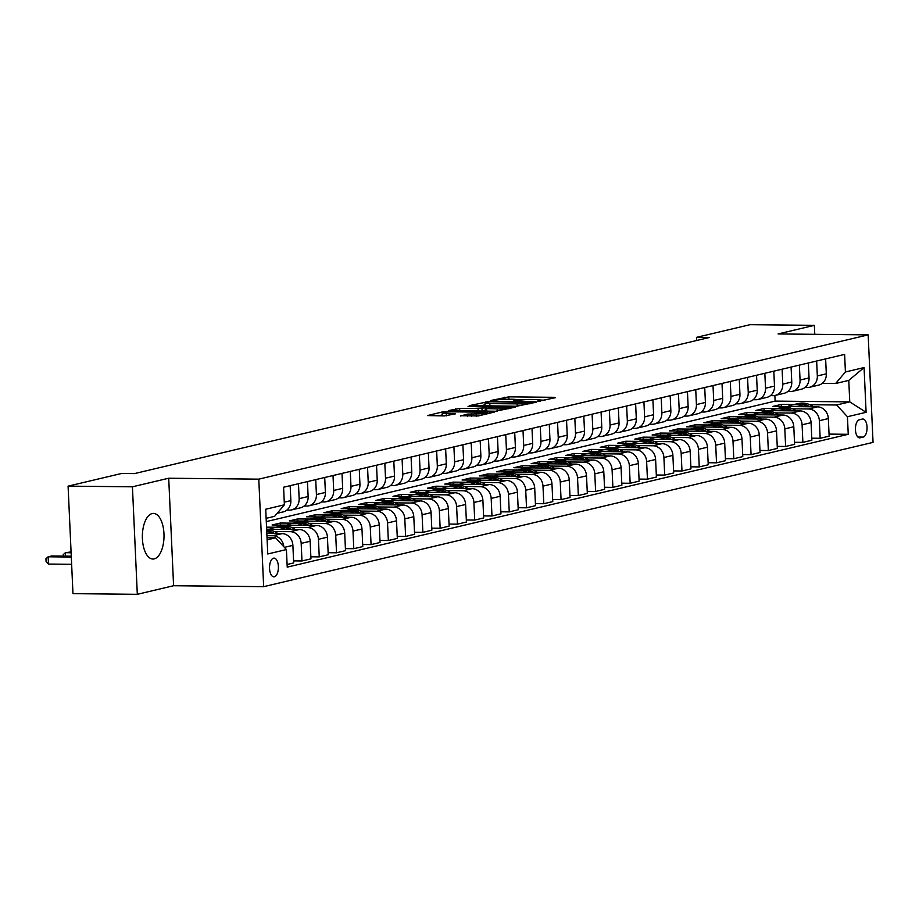 <?xml version="1.0" encoding="UTF-8"?>
<svg xmlns="http://www.w3.org/2000/svg" width="919" height="919" viewBox="0 0 919 919"><rect width="100%" height="100%" fill="white"/><g stroke="black" fill="none" stroke-linecap="round" stroke-linejoin="round"><path stroke-width="1.38" d="M538.304 401.293L555.432 397.674L554.26 397.318L508.793 396.847L490.493 400.558L495.904 400.156A9.19 0.942 -2.6 0 1 508.322 399.214L512.113 399.248A9.19 0.942 -2.6 0 1 516.949 399.857A9.19 0.942 -2.6 0 1 515.858 400.362L513.755 400.914L514.812 401.052L519.396 400.397A9.19 0.942 -2.6 0 1 531.814 399.455L535.605 399.489A9.19 0.942 -2.6 0 1 540.441 400.11A9.19 0.942 -2.6 0 1 539.35 400.604L537.247 401.155L538.304 401.293M154.208 558.89A22.803 10.821 90.6 0 0 164.007 535.007A22.803 10.821 90.6 0 0 153.416 513.422A22.803 10.821 90.6 0 0 152.152 513.56A22.803 10.821 90.6 0 0 142.365 537.454A22.803 10.821 90.6 0 0 152.945 559.039A22.803 10.821 90.6 0 0 154.208 558.89M274.39 576.776A9.362 4.446 90.6 0 0 278.4 566.977A9.362 4.446 90.6 0 0 274.057 558.132A9.362 4.446 90.6 0 0 273.54 558.189A9.362 4.446 90.6 0 0 269.531 567.988A9.362 4.446 90.6 0 0 273.873 576.845A9.362 4.446 90.6 0 0 274.39 576.776M460.511 415.744L478.328 415.928L494.663 411.988L443.808 411.609L427.461 415.56L444.382 415.916L455.456 413.837L446.301 413.573A7.674 0.793 -2.6 0 1 442.257 413.056A7.674 0.793 -2.6 0 1 453.561 411.85L483.486 412.16A7.674 0.793 -2.6 0 1 487.529 412.665A7.674 0.793 -2.6 0 1 476.237 413.883L467.357 414.124L460.522 416.02M168.705 478.225L132.428 486.806L68.086 486.14L72.969 593.651L137.31 594.317L173.588 585.725L263.661 586.667L258.779 479.155L168.705 478.225L173.588 585.725M814.774 334.321L814.36 325.349L778.094 333.942L868.168 334.872L258.779 479.155M814.36 325.349L750.03 324.683L696.476 337.365L696.625 340.512M68.086 486.14L121.641 473.469L134.507 473.595L709.353 337.491L696.476 337.365M516.627 406.232L536.512 402.154L535.34 401.798L489.873 401.327L469.643 405.578L516.627 406.232M515.421 407.14L495.536 411.23L448.552 410.563L459.626 408.495L481.947 408.392L486.829 407.163L468.024 406.313L515.421 407.14M862.355 419.064L859.311 419.788A9.064 4.308 90.6 0 0 855.428 429.276A9.064 4.308 90.6 0 0 859.633 437.858A9.064 4.308 90.6 0 0 860.127 437.8L863.171 437.088A9.064 4.308 90.6 0 0 867.065 427.588A9.064 4.308 90.6 0 0 862.861 419.018A9.064 4.308 90.6 0 0 862.355 419.064M263.661 586.667L873.05 442.384L868.168 334.872M266.292 521.59L775.119 401.109L849.753 401.89L848.777 380.386L835.647 383.499L845.411 371.977L844.618 354.401L283.592 487.231L284.385 504.807L274.62 516.329L266.142 518.327M845.411 371.977L864.067 367.566L866.1 412.309L847.444 416.721L836.623 404.992L809.788 404.716M829.053 434.101L848.237 434.308L847.444 416.721M848.237 434.308L287.222 567.138L286.418 549.562L267.762 553.973L265.729 509.229L284.385 504.807M132.428 486.806L137.31 594.317M775.119 401.109L774.855 395.48M793.982 404.555L781.288 404.417L772.994 406.382L817.519 406.853A11.694 10.224 -103.3 0 1 828.341 418.582L829.145 436.157L820.162 438.283L819.357 420.707A11.694 10.224 -103.3 0 0 808.536 408.978L792.523 408.806M836.623 404.992L849.753 401.89L866.1 412.309M267.119 539.832L275.597 537.833L267.027 537.741M283.845 546.771A11.694 10.224 -103.3 0 0 273.081 535.754L266.935 535.685M287.096 564.496L293.678 562.933L292.885 545.358A11.694 10.224 -103.3 0 0 282.064 533.629L266.832 533.468M293.586 560.889L301.972 560.969L301.179 543.393A11.694 10.224 -103.3 0 0 290.347 531.664L274.333 531.492M301.972 560.969L310.955 558.844L310.151 541.268A11.694 10.224 -103.3 0 0 299.33 529.539L266.636 529.195M310.863 556.799L319.249 556.88L318.445 539.304A11.694 10.224 -103.3 0 0 307.624 527.575L291.61 527.403M289.278 529.436A22.366 19.552 76.7 0 0 275.838 527.23L266.544 527.15M319.249 556.88L328.232 554.754L327.428 537.178A11.694 10.224 -103.3 0 0 316.607 525.45L272.081 524.99L280.375 523.026L280.467 525.071M328.129 552.71L336.515 552.79L335.722 535.214A11.694 10.224 -103.3 0 0 324.901 523.485L308.876 523.313M293.069 523.152L280.375 523.026M336.515 552.79L345.498 550.665L344.705 533.089A11.694 10.224 -103.3 0 0 333.884 521.36L289.359 520.901L297.653 518.936L297.745 520.981M345.406 548.62L353.792 548.7L352.988 531.125A11.694 10.224 -103.3 0 0 342.167 519.396L326.153 519.224M310.335 519.063L297.653 518.936M353.792 548.7L362.775 546.575L361.971 528.999A11.694 10.224 -103.3 0 0 351.15 517.271L306.624 516.811L314.918 514.847L315.01 516.892M362.683 544.53L371.069 544.611L370.265 527.035A11.694 10.224 -103.3 0 0 359.444 515.306L343.43 515.134M327.612 514.973L314.918 514.847M371.069 544.611L380.041 542.486L379.248 524.91A11.694 10.224 -103.3 0 0 368.427 513.181L323.902 512.722L332.196 510.757L332.287 512.802M379.949 540.441L388.335 540.521L387.542 522.945A11.694 10.224 -103.3 0 0 376.721 511.217L360.696 511.044M344.889 510.884L332.196 510.757M388.335 540.521L397.318 538.396L396.526 520.82A11.694 10.224 -103.3 0 0 385.693 509.092L341.179 508.632L349.461 506.668L349.565 508.712M397.226 536.351L405.612 536.432L404.808 518.856A11.694 10.224 -103.3 0 0 393.987 507.127L377.973 506.955M362.155 506.794L349.461 506.668M405.612 536.432L414.595 534.307L413.791 516.731A11.694 10.224 -103.3 0 0 402.97 505.002L358.444 504.531L366.738 502.578L366.83 504.623M414.503 532.262L422.878 532.342L422.085 514.766A11.694 10.224 -103.3 0 0 411.264 503.038L395.239 502.865M379.432 502.704L366.738 502.578M422.878 532.342L431.861 530.217L431.068 512.641A11.694 10.224 -103.3 0 0 420.247 500.912L375.722 500.441L384.016 498.489L384.108 500.533M431.769 528.172L440.155 528.253L439.362 510.677A11.694 10.224 -103.3 0 0 428.53 498.948L412.516 498.776M410.184 500.809A22.366 19.552 76.7 0 0 396.744 498.603L384.016 498.489M440.155 528.253L449.138 526.127L448.334 508.552A11.694 10.224 -103.3 0 0 437.513 496.823L392.999 496.352L401.281 494.399L401.373 496.444M449.046 524.083L457.432 524.163L456.628 506.587A11.694 10.224 -103.3 0 0 445.807 494.859L429.793 494.686M413.975 494.525L401.281 494.399M457.432 524.163L466.415 522.038L465.611 504.462A11.694 10.224 -103.3 0 0 454.79 492.733L410.265 492.262L418.559 490.309L418.65 492.354M466.312 519.993L474.698 520.074L473.905 502.498A11.694 10.224 -103.3 0 0 463.084 490.769L447.059 490.597M431.252 490.436L418.559 490.309M474.698 520.074L483.681 517.948L482.889 500.373A11.694 10.224 -103.3 0 0 472.067 488.644L427.542 488.173L435.836 486.22L435.928 488.265M483.589 515.904L491.975 515.984L491.171 498.408A11.694 10.224 -103.3 0 0 480.35 486.679L464.336 486.507M448.518 486.346L435.836 486.22M491.975 515.984L500.958 513.859L500.154 496.283A11.694 10.224 -103.3 0 0 489.333 484.554L444.807 484.083L453.101 482.13L453.193 484.175M500.866 511.814L509.252 511.894L508.448 494.319A11.694 10.224 -103.3 0 0 497.627 482.59L481.613 482.418M479.27 484.451A22.366 19.552 76.7 0 0 465.841 482.245L453.101 482.13M509.252 511.894L518.224 509.769L517.431 492.193A11.694 10.224 -103.3 0 0 506.61 480.465L462.085 479.994L470.379 478.041L470.471 480.086M518.132 507.725L526.518 507.805L525.725 490.229A11.694 10.224 -103.3 0 0 514.904 478.5L498.879 478.328M483.072 478.167L470.379 478.041M526.518 507.805L535.501 505.68L534.709 488.104A11.694 10.224 -103.3 0 0 523.876 476.375L479.362 475.904L487.644 473.951L487.748 475.996M535.409 503.635L543.795 503.715L542.991 486.14A11.694 10.224 -103.3 0 0 532.17 474.411L516.156 474.238M500.338 474.078L487.644 473.951M543.795 503.715L552.779 501.59L551.974 484.014A11.694 10.224 -103.3 0 0 541.153 472.286L496.628 471.815L504.922 469.862L505.013 471.906M552.687 499.545L561.061 499.626L560.268 482.05A11.694 10.224 -103.3 0 0 549.447 470.321L533.422 470.149M517.615 469.988L504.922 469.862M561.061 499.626L570.044 497.501L569.252 479.925A11.694 10.224 -103.3 0 0 558.43 468.196L513.905 467.725L522.199 465.772L522.291 467.817M569.952 495.444L578.338 495.536L577.546 477.96A11.694 10.224 -103.3 0 0 566.713 466.232L550.699 466.059M548.367 468.093A22.366 19.552 76.7 0 0 534.927 465.887L522.199 465.772M578.338 495.536L587.321 493.411L586.517 475.835A11.694 10.224 -103.3 0 0 575.696 464.106L531.182 463.635L539.464 461.683L539.556 463.727M587.23 491.355L595.615 491.447L594.811 473.871A11.694 10.224 -103.3 0 0 583.99 462.142L567.976 461.97M552.158 461.809L539.464 461.683M595.615 491.447L604.599 489.322L603.794 471.746A11.694 10.224 -103.3 0 0 592.973 460.017L548.448 459.546L556.742 457.593L556.834 459.638M604.495 487.265L612.881 487.357L612.088 469.781A11.694 10.224 -103.3 0 0 601.267 458.053L585.242 457.88M569.435 457.719L556.742 457.593M612.881 487.357L621.864 485.232L621.072 467.656A11.694 10.224 -103.3 0 0 610.25 455.927L565.725 455.456L574.019 453.504L574.111 455.548M621.772 483.176L630.158 483.268L629.354 465.692A11.694 10.224 -103.3 0 0 618.533 453.963L602.519 453.791M600.187 455.824A22.366 19.552 76.7 0 0 586.747 453.618L574.019 453.504M630.158 483.268L639.142 481.142L638.337 463.567A11.694 10.224 -103.3 0 0 627.516 451.838L582.991 451.367L591.285 449.414L591.376 451.459M639.05 479.086L647.436 479.178L646.631 461.602A11.694 10.224 -103.3 0 0 635.81 449.873L619.797 449.701M603.978 449.54L591.285 449.414M647.436 479.178L656.407 477.053L655.615 459.477A11.694 10.224 -103.3 0 0 644.793 447.748L600.268 447.277L608.562 445.324L608.654 447.369M656.315 474.997L664.701 475.089L663.909 457.513A11.694 10.224 -103.3 0 0 653.087 445.784L637.062 445.612M621.255 445.451L608.562 445.324M664.701 475.089L673.684 472.963L672.892 455.387A11.694 10.224 -103.3 0 0 662.059 443.659L617.545 443.188L625.828 441.235L625.931 443.28M673.593 470.907L681.978 470.999L681.174 453.423A11.694 10.224 -103.3 0 0 670.353 441.694L654.339 441.522M638.521 441.361L625.828 441.235M681.978 470.999L690.962 468.874L690.158 451.298A11.694 10.224 -103.3 0 0 679.336 439.569L634.811 439.098L643.105 437.145L643.197 439.19M690.87 466.818L699.244 466.909L698.451 449.334A11.694 10.224 -103.3 0 0 687.63 437.605L671.605 437.433M669.273 439.466A22.366 19.552 76.7 0 0 655.833 437.26L643.105 437.145M699.244 466.909L708.227 464.784L707.435 447.208A11.694 10.224 -103.3 0 0 696.613 435.48L652.088 435.009L660.382 433.056L660.474 435.101M708.135 462.728L716.521 462.82L715.729 445.244A11.694 10.224 -103.3 0 0 704.896 433.515L688.882 433.343M673.076 433.182L660.382 433.056M716.521 462.82L725.505 460.695L724.7 443.119A11.694 10.224 -103.3 0 0 713.879 431.39L669.365 430.919L677.648 428.955L677.74 431.011M725.413 458.638L733.799 458.73L732.994 441.154A11.694 10.224 -103.3 0 0 722.173 429.426L706.16 429.253M690.341 429.093L677.648 428.955M733.799 458.73L742.782 456.605L741.978 439.029A11.694 10.224 -103.3 0 0 731.156 427.301L686.631 426.83L694.925 424.865L695.017 426.921M742.678 454.549L751.064 454.641L750.272 437.065A11.694 10.224 -103.3 0 0 739.45 425.336L723.425 425.164M721.093 427.186A22.366 19.552 76.7 0 0 707.653 424.992L694.925 424.865M751.064 454.641L760.047 452.516L759.255 434.94A11.694 10.224 -103.3 0 0 748.434 423.211L703.908 422.74L712.202 420.776L712.294 422.832M759.956 450.459L768.341 450.551L767.537 432.975A11.694 10.224 -103.3 0 0 756.716 421.247L740.703 421.074M724.884 420.913L712.202 420.776M768.341 450.551L777.325 448.426L776.521 430.85A11.694 10.224 -103.3 0 0 765.699 419.121L721.174 418.65L729.468 416.686L729.56 418.742M777.233 446.37L785.619 446.462L784.815 428.886A11.694 10.224 -103.3 0 0 773.993 417.157L757.98 416.985M742.161 416.824L729.468 416.686M785.619 446.462L794.59 444.337L793.798 426.761A11.694 10.224 -103.3 0 0 782.977 415.032L738.451 414.561L746.745 412.597L746.837 414.653M794.498 442.28L802.884 442.372L802.092 424.796A11.694 10.224 -103.3 0 0 791.27 413.068L775.245 412.895M759.439 412.734L746.745 412.597M802.884 442.372L811.868 440.247L811.075 422.671A11.694 10.224 -103.3 0 0 800.242 410.942L755.728 410.471L764.011 408.507L764.114 410.563M776.704 408.645L764.011 408.507M822.287 383.361L835.647 383.499M805.021 387.45L807.56 387.473A11.694 10.224 -103.3 0 0 809.731 387.232A11.694 10.224 -103.3 0 0 817.324 375.963L816.646 361.018M787.744 391.54L790.294 391.563A11.694 10.224 -103.3 0 0 792.454 391.322A11.694 10.224 -103.3 0 0 800.058 380.052L799.381 365.107M770.467 395.629L773.017 395.652A11.694 10.224 -103.3 0 0 775.188 395.411A11.694 10.224 -103.3 0 0 782.781 384.142L782.103 369.197M753.201 399.719L755.74 399.742A11.694 10.224 -103.3 0 0 757.911 399.501A11.694 10.224 -103.3 0 0 765.516 388.232L764.838 373.286M735.924 403.809L738.474 403.832A11.694 10.224 -103.3 0 0 740.634 403.59A11.694 10.224 -103.3 0 0 748.238 392.321L747.561 377.376M718.658 407.898L721.197 407.921A11.694 10.224 -103.3 0 0 723.368 407.68A11.694 10.224 -103.3 0 0 730.961 396.411L730.283 381.465M701.381 411.988L703.92 412.011A11.694 10.224 -103.3 0 0 706.091 411.769A11.694 10.224 -103.3 0 0 713.695 400.5L713.018 385.555M684.104 416.077L686.654 416.1A11.694 10.224 -103.3 0 0 688.825 415.859A11.694 10.224 -103.3 0 0 696.418 404.59L695.74 389.645M666.838 420.167L669.377 420.19A11.694 10.224 -103.3 0 0 671.548 419.949A11.694 10.224 -103.3 0 0 679.141 408.679L678.463 393.734M649.561 424.256L652.111 424.279A11.694 10.224 -103.3 0 0 654.271 424.038A11.694 10.224 -103.3 0 0 661.875 412.769L661.198 397.824M632.283 428.346L634.834 428.369A11.694 10.224 -103.3 0 0 637.005 428.128A11.694 10.224 -103.3 0 0 644.598 416.858L643.92 401.913M615.018 432.435L617.557 432.458A11.694 10.224 -103.3 0 0 619.728 432.217A11.694 10.224 -103.3 0 0 627.332 420.948L626.655 406.003M597.741 436.525L600.291 436.548A11.694 10.224 -103.3 0 0 602.45 436.307A11.694 10.224 -103.3 0 0 610.055 425.037L609.377 410.092M580.475 440.615L583.014 440.638A11.694 10.224 -103.3 0 0 585.185 440.396A11.694 10.224 -103.3 0 0 592.778 429.127L592.1 414.182M563.198 444.704L565.736 444.727A11.694 10.224 -103.3 0 0 567.908 444.486A11.694 10.224 -103.3 0 0 575.512 433.217L574.834 418.271M545.92 448.794L548.471 448.817A11.694 10.224 -103.3 0 0 550.63 448.575A11.694 10.224 -103.3 0 0 558.235 437.306L557.557 422.361M528.655 452.883L531.193 452.906A11.694 10.224 -103.3 0 0 533.365 452.665A11.694 10.224 -103.3 0 0 540.958 441.396L540.28 426.45M511.378 456.973L513.928 456.996A11.694 10.224 -103.3 0 0 516.087 456.754A11.694 10.224 -103.3 0 0 523.692 445.485L523.014 430.54M494.1 461.062L496.651 461.085A11.694 10.224 -103.3 0 0 498.822 460.844A11.694 10.224 -103.3 0 0 506.415 449.575L505.737 434.63M476.835 465.152L479.373 465.175A11.694 10.224 -103.3 0 0 481.545 464.934A11.694 10.224 -103.3 0 0 489.149 453.664L488.471 438.719M459.557 469.241L462.108 469.264A11.694 10.224 -103.3 0 0 464.267 469.023A11.694 10.224 -103.3 0 0 471.872 457.754L471.194 442.809M442.292 473.331L444.83 473.354A11.694 10.224 -103.3 0 0 447.002 473.113A11.694 10.224 -103.3 0 0 454.595 461.843L453.917 446.898M425.015 477.421L427.553 477.443A11.694 10.224 -103.3 0 0 429.724 477.202A11.694 10.224 -103.3 0 0 437.329 465.933L436.651 450.988M407.737 481.51L410.288 481.533A11.694 10.224 -103.3 0 0 412.447 481.292A11.694 10.224 -103.3 0 0 420.052 470.023L419.374 455.077M390.472 485.6L393.01 485.623A11.694 10.224 -103.3 0 0 395.181 485.381A11.694 10.224 -103.3 0 0 402.775 474.112L402.097 459.167M373.194 489.689L375.745 489.712A11.694 10.224 -103.3 0 0 377.904 489.471A11.694 10.224 -103.3 0 0 385.509 478.202L384.831 463.256M355.917 493.779L358.467 493.802A11.694 10.224 -103.3 0 0 360.639 493.56A11.694 10.224 -103.3 0 0 368.232 482.291L367.554 467.346M338.651 497.868L341.19 497.891A11.694 10.224 -103.3 0 0 343.361 497.65A11.694 10.224 -103.3 0 0 350.966 486.381L350.288 471.436M321.374 501.958L323.925 501.981A11.694 10.224 -103.3 0 0 326.084 501.74A11.694 10.224 -103.3 0 0 333.689 490.47L333.011 475.537M304.109 506.047L306.647 506.07A11.694 10.224 -103.3 0 0 308.818 505.829A11.694 10.224 -103.3 0 0 316.412 494.56L315.734 479.626M286.831 510.137L289.37 510.16A11.694 10.224 -103.3 0 0 291.541 509.919A11.694 10.224 -103.3 0 0 299.146 498.649L298.468 483.716M781.288 404.417L781.38 406.474M811.776 438.191L820.162 438.283M809.731 387.232L818.714 385.107A11.694 10.224 -103.3 0 0 826.307 373.826L825.63 358.892M792.454 391.322L801.437 389.197A11.694 10.224 -103.3 0 0 809.042 377.916L808.364 362.982M775.188 395.411L784.171 393.286A11.694 10.224 -103.3 0 0 791.764 382.005L791.087 367.072M757.911 399.501L766.894 397.376A11.694 10.224 -103.3 0 0 774.487 386.095L773.809 371.161M740.634 403.59L749.617 401.465A11.694 10.224 -103.3 0 0 757.222 390.184L756.544 375.251M723.368 407.68L732.351 405.555A11.694 10.224 -103.3 0 0 739.944 394.274L739.267 379.34M706.091 411.769L715.074 409.644A11.694 10.224 -103.3 0 0 722.679 398.364L722.001 383.43M688.825 415.859L697.797 413.734A11.694 10.224 -103.3 0 0 705.401 402.453L704.724 387.519M671.548 419.949L680.531 417.823A11.694 10.224 -103.3 0 0 688.124 406.543L687.446 391.609M654.271 424.038L663.254 421.913A11.694 10.224 -103.3 0 0 670.859 410.632L670.181 395.698M637.005 428.128L645.988 426.002A11.694 10.224 -103.3 0 0 653.581 414.722L652.904 399.788M619.728 432.217L628.711 430.092A11.694 10.224 -103.3 0 0 636.304 418.811L635.626 403.878M602.45 436.307L611.434 434.182A11.694 10.224 -103.3 0 0 619.038 422.901L618.361 407.967M585.185 440.396L594.168 438.271A11.694 10.224 -103.3 0 0 601.761 426.99L601.083 412.057M567.908 444.486L576.891 442.361A11.694 10.224 -103.3 0 0 584.495 431.08L583.818 416.146M550.63 448.575L559.614 446.45A11.694 10.224 -103.3 0 0 567.218 435.169L566.541 420.236M533.365 452.665L542.348 450.54A11.694 10.224 -103.3 0 0 549.941 439.259L549.263 424.325M516.087 456.754L525.071 454.629A11.694 10.224 -103.3 0 0 532.675 443.349L531.998 428.415M498.822 460.844L507.805 458.719A11.694 10.224 -103.3 0 0 515.398 447.45L514.72 432.504M481.545 464.934L490.528 462.808A11.694 10.224 -103.3 0 0 498.121 451.539L497.443 436.594M464.267 469.023L473.251 466.898A11.694 10.224 -103.3 0 0 480.855 455.629L480.177 440.683M447.002 473.113L455.985 470.987A11.694 10.224 -103.3 0 0 463.578 459.718L462.9 444.773M429.724 477.202L438.708 475.077A11.694 10.224 -103.3 0 0 446.312 463.808L445.635 448.863M412.447 481.292L421.43 479.167A11.694 10.224 -103.3 0 0 429.035 467.897L428.357 452.952M395.181 485.381L404.165 483.256A11.694 10.224 -103.3 0 0 411.758 471.987L411.08 457.042M377.904 489.471L386.888 487.346A11.694 10.224 -103.3 0 0 394.492 476.076L393.814 461.131M360.639 493.56L369.622 491.435A11.694 10.224 -103.3 0 0 377.215 480.166L376.537 465.221M343.361 497.65L352.345 495.525A11.694 10.224 -103.3 0 0 359.938 484.256L359.26 469.31M326.084 501.74L335.067 499.614A11.694 10.224 -103.3 0 0 342.672 488.345L341.994 473.4M308.818 505.829L317.802 503.704A11.694 10.224 -103.3 0 0 325.395 492.435L324.717 477.489M291.541 509.919L300.524 507.793A11.694 10.224 -103.3 0 0 308.129 496.524L307.451 481.579M277.17 513.319L283.247 511.883A11.694 10.224 -103.3 0 0 290.852 500.614L290.174 485.669M278.825 511.366A11.694 10.224 -103.3 0 0 279.606 510.447M275.597 537.833L286.418 549.562M848.777 380.386L864.067 367.566M545.036 400.133L540.441 400.087L540.487 401.166M522.601 399.903L516.949 399.845M485.06 404.785L480.511 405.865M531.481 402.465L490.746 401.81L486.071 402.488A9.19 0.942 -2.6 0 0 484.979 402.981A9.19 0.942 -2.6 0 0 489.804 403.59L517.087 403.878A9.19 0.942 -2.6 0 0 529.516 402.936L531.481 402.465L531.527 403.338M485.106 405.888A9.19 0.942 -2.6 0 0 485.106 405.911L484.979 402.981M482.912 411.103L485.232 410.552M497.202 408.886A7.674 0.793 -2.6 0 0 508.494 407.68A7.674 0.793 -2.6 0 0 504.451 407.163L493.905 407.06L485.14 408.587L497.202 408.886L497.305 411.184M442.338 414.894L438.329 415.847M813.384 406.807A22.366 19.552 -103.3 0 0 798.301 403.533L795.682 404.153A22.366 19.552 -103.3 0 0 794.855 404.371M803.62 406.703A22.366 19.552 -103.3 0 0 791.397 405.164A22.366 19.552 -103.3 0 0 787.629 406.543M809.8 406.772A22.366 19.552 -103.3 0 0 795.682 404.153M791.397 405.164L794.016 404.544A22.366 19.552 76.7 0 1 807.456 406.738M796.118 410.896A22.366 19.552 -103.3 0 0 781.035 407.622L778.404 408.243A22.366 19.552 -103.3 0 0 777.577 408.461M786.342 410.793A22.366 19.552 -103.3 0 0 774.12 409.254A22.366 19.552 -103.3 0 0 770.363 410.632M792.523 410.862A22.366 19.552 -103.3 0 0 778.404 408.243M774.12 409.254L776.75 408.633A22.366 19.552 76.7 0 1 790.191 410.827M778.841 414.986A22.366 19.552 -103.3 0 0 763.758 411.712L761.139 412.332A22.366 19.552 -103.3 0 0 760.312 412.551M769.077 414.883A22.366 19.552 -103.3 0 0 756.854 413.343A22.366 19.552 -103.3 0 0 753.086 414.722M775.245 414.951A22.366 19.552 -103.3 0 0 761.139 412.332M756.854 413.343L759.473 412.723A22.366 19.552 76.7 0 1 772.913 414.917M761.564 419.075A22.366 19.552 -103.3 0 0 746.481 415.802L743.862 416.422A22.366 19.552 -103.3 0 0 743.034 416.64M751.799 418.972A22.366 19.552 -103.3 0 0 739.577 417.433A22.366 19.552 -103.3 0 0 735.82 418.811M757.98 419.041A22.366 19.552 -103.3 0 0 743.862 416.422M739.577 417.433L742.207 416.812A22.366 19.552 76.7 0 1 755.636 419.007M744.298 423.165A22.366 19.552 -103.3 0 0 729.215 419.891L726.584 420.511A22.366 19.552 -103.3 0 0 725.769 420.73M734.534 423.062A22.366 19.552 -103.3 0 0 722.3 421.522A22.366 19.552 -103.3 0 0 718.543 422.901M740.703 423.131A22.366 19.552 -103.3 0 0 726.584 420.511M722.3 421.522L724.93 420.902A22.366 19.552 76.7 0 1 738.371 423.096M727.021 427.255A22.366 19.552 -103.3 0 0 711.938 423.981L709.319 424.601A22.366 19.552 -103.3 0 0 708.492 424.819M717.257 427.151A22.366 19.552 -103.3 0 0 705.034 425.612A22.366 19.552 -103.3 0 0 701.266 426.99M723.425 427.22A22.366 19.552 -103.3 0 0 709.319 424.601M709.744 431.344A22.366 19.552 -103.3 0 0 694.672 428.07L692.041 428.691A22.366 19.552 -103.3 0 0 691.214 428.909M699.979 431.241A22.366 19.552 -103.3 0 0 687.757 429.701A22.366 19.552 -103.3 0 0 684 431.08M706.16 431.31A22.366 19.552 -103.3 0 0 692.041 428.691M687.757 429.701L690.387 429.081A22.366 19.552 76.7 0 1 703.828 431.287M692.478 435.434A22.366 19.552 -103.3 0 0 677.395 432.16L674.764 432.78A22.366 19.552 -103.3 0 0 673.949 432.998M682.714 435.33A22.366 19.552 -103.3 0 0 670.479 433.791A22.366 19.552 -103.3 0 0 666.723 435.169M688.882 435.399A22.366 19.552 -103.3 0 0 674.764 432.78M670.479 433.791L673.11 433.171A22.366 19.552 76.7 0 1 686.55 435.376M675.201 439.523A22.366 19.552 -103.3 0 0 660.118 436.249L657.499 436.87A22.366 19.552 -103.3 0 0 656.671 437.088M665.436 439.42A22.366 19.552 -103.3 0 0 653.214 437.881A22.366 19.552 -103.3 0 0 649.446 439.259M671.617 439.489A22.366 19.552 -103.3 0 0 657.499 436.87M657.935 443.613A22.366 19.552 -103.3 0 0 642.852 440.339L640.221 440.959A22.366 19.552 -103.3 0 0 639.394 441.177M648.159 443.509A22.366 19.552 -103.3 0 0 635.937 441.97A22.366 19.552 -103.3 0 0 632.18 443.349M654.339 443.578A22.366 19.552 -103.3 0 0 640.221 440.959M635.937 441.97L638.567 441.35A22.366 19.552 76.7 0 1 652.008 443.555M640.658 447.702A22.366 19.552 -103.3 0 0 625.575 444.428L622.956 445.049A22.366 19.552 -103.3 0 0 622.129 445.267M630.894 447.599A22.366 19.552 -103.3 0 0 618.671 446.06A22.366 19.552 -103.3 0 0 614.903 447.438M637.062 447.668A22.366 19.552 -103.3 0 0 622.956 445.049M618.671 446.06L621.29 445.439A22.366 19.552 76.7 0 1 634.73 447.645M623.381 451.792A22.366 19.552 -103.3 0 0 608.298 448.518L605.678 449.138A22.366 19.552 -103.3 0 0 604.851 449.357M613.616 451.688A22.366 19.552 -103.3 0 0 601.394 450.149A22.366 19.552 -103.3 0 0 597.637 451.528M619.797 451.757A22.366 19.552 -103.3 0 0 605.678 449.138M601.394 450.149L604.024 449.529A22.366 19.552 76.7 0 1 617.453 451.734M606.115 455.881A22.366 19.552 -103.3 0 0 591.032 452.607L588.401 453.228A22.366 19.552 -103.3 0 0 587.586 453.446M596.339 455.778A22.366 19.552 -103.3 0 0 584.116 454.239A22.366 19.552 -103.3 0 0 580.36 455.617M602.519 455.847A22.366 19.552 -103.3 0 0 588.401 453.228M588.838 459.971A22.366 19.552 -103.3 0 0 573.755 456.697L571.136 457.317A22.366 19.552 -103.3 0 0 570.308 457.536M579.073 459.868A22.366 19.552 -103.3 0 0 566.851 458.328A22.366 19.552 -103.3 0 0 563.083 459.707M585.242 459.937A22.366 19.552 -103.3 0 0 571.136 457.317M566.851 458.328L569.47 457.708A22.366 19.552 76.7 0 1 582.91 459.914M571.561 464.061A22.366 19.552 -103.3 0 0 556.489 460.787L553.858 461.407A22.366 19.552 -103.3 0 0 553.031 461.625M561.796 463.957A22.366 19.552 -103.3 0 0 549.573 462.418A22.366 19.552 -103.3 0 0 545.817 463.796M567.976 464.026A22.366 19.552 -103.3 0 0 553.858 461.407M549.573 462.418L552.204 461.797A22.366 19.552 76.7 0 1 565.644 464.003M554.295 468.15A22.366 19.552 -103.3 0 0 539.212 464.876L536.581 465.496A22.366 19.552 -103.3 0 0 535.766 465.715M544.53 468.047A22.366 19.552 -103.3 0 0 532.296 466.507A22.366 19.552 -103.3 0 0 528.54 467.886M550.699 468.116A22.366 19.552 -103.3 0 0 536.581 465.496M537.018 472.24A22.366 19.552 -103.3 0 0 521.935 468.966L519.315 469.586A22.366 19.552 -103.3 0 0 518.488 469.804M527.253 472.136A22.366 19.552 -103.3 0 0 515.031 470.597A22.366 19.552 -103.3 0 0 511.263 471.975M533.434 472.205A22.366 19.552 -103.3 0 0 519.315 469.586M515.031 470.597L517.65 469.977A22.366 19.552 76.7 0 1 531.09 472.182M519.752 476.329A22.366 19.552 -103.3 0 0 504.669 473.055L502.038 473.676A22.366 19.552 -103.3 0 0 501.211 473.894M509.976 476.226A22.366 19.552 -103.3 0 0 497.753 474.686A22.366 19.552 -103.3 0 0 493.997 476.065M516.156 476.295A22.366 19.552 -103.3 0 0 502.038 473.676M497.753 474.686L500.384 474.066A22.366 19.552 76.7 0 1 513.824 476.272M502.475 480.419A22.366 19.552 -103.3 0 0 487.392 477.145L484.772 477.765A22.366 19.552 -103.3 0 0 483.945 477.983M492.71 480.315A22.366 19.552 -103.3 0 0 480.488 478.776A22.366 19.552 -103.3 0 0 476.72 480.155M498.879 480.384A22.366 19.552 -103.3 0 0 484.772 477.765M480.488 478.776L483.107 478.156A22.366 19.552 76.7 0 1 496.547 480.361M485.198 484.508A22.366 19.552 -103.3 0 0 470.114 481.234L467.495 481.855A22.366 19.552 -103.3 0 0 466.668 482.073M475.433 484.405A22.366 19.552 -103.3 0 0 463.21 482.866A22.366 19.552 -103.3 0 0 459.454 484.244M481.613 484.474A22.366 19.552 -103.3 0 0 467.495 481.855M467.932 488.598A22.366 19.552 -103.3 0 0 452.849 485.324L450.218 485.944A22.366 19.552 -103.3 0 0 449.402 486.162M458.156 488.494A22.366 19.552 -103.3 0 0 445.933 486.955A22.366 19.552 -103.3 0 0 442.177 488.334M464.336 488.563A22.366 19.552 -103.3 0 0 450.218 485.944M445.933 486.955L448.564 486.335A22.366 19.552 76.7 0 1 462.004 488.54M450.655 492.687A22.366 19.552 -103.3 0 0 435.572 489.413L432.952 490.034A22.366 19.552 -103.3 0 0 432.125 490.252M440.89 492.584A22.366 19.552 -103.3 0 0 428.668 491.045A22.366 19.552 -103.3 0 0 424.9 492.423M447.059 492.653A22.366 19.552 -103.3 0 0 432.952 490.034M428.668 491.045L431.287 490.424A22.366 19.552 76.7 0 1 444.727 492.63M433.377 496.777A22.366 19.552 -103.3 0 0 418.306 493.503L415.675 494.123A22.366 19.552 -103.3 0 0 414.848 494.342M423.613 496.674A22.366 19.552 -103.3 0 0 411.39 495.134A22.366 19.552 -103.3 0 0 407.634 496.513M429.793 496.742A22.366 19.552 -103.3 0 0 415.675 494.123M411.39 495.134L414.021 494.514A22.366 19.552 76.7 0 1 427.461 496.719M416.112 500.866A22.366 19.552 -103.3 0 0 401.029 497.593L398.398 498.213A22.366 19.552 -103.3 0 0 397.582 498.431M406.347 500.763A22.366 19.552 -103.3 0 0 394.113 499.224A22.366 19.552 -103.3 0 0 390.357 500.602M412.516 500.832A22.366 19.552 -103.3 0 0 398.398 498.213M398.835 504.956A22.366 19.552 -103.3 0 0 383.751 501.682L381.132 502.302A22.366 19.552 -103.3 0 0 380.305 502.521M389.07 504.853A22.366 19.552 -103.3 0 0 376.847 503.313A22.366 19.552 -103.3 0 0 373.08 504.692M395.25 504.922A22.366 19.552 -103.3 0 0 381.132 502.302M376.847 503.313L379.467 502.693A22.366 19.552 76.7 0 1 392.907 504.899M381.569 509.046A22.366 19.552 -103.3 0 0 366.486 505.772L363.855 506.392A22.366 19.552 -103.3 0 0 363.028 506.61M371.793 508.942A22.366 19.552 -103.3 0 0 359.57 507.403A22.366 19.552 -103.3 0 0 355.814 508.781M377.973 509.011A22.366 19.552 -103.3 0 0 363.855 506.392M359.57 507.403L362.201 506.783A22.366 19.552 76.7 0 1 375.641 508.988M364.292 513.135A22.366 19.552 -103.3 0 0 349.209 509.861L346.589 510.482A22.366 19.552 -103.3 0 0 345.762 510.7M354.527 513.032A22.366 19.552 -103.3 0 0 342.305 511.492A22.366 19.552 -103.3 0 0 338.537 512.871M360.696 513.101A22.366 19.552 -103.3 0 0 346.589 510.482M342.305 511.492L344.924 510.872A22.366 19.552 76.7 0 1 358.364 513.078M347.014 517.225A22.366 19.552 -103.3 0 0 331.931 513.951L329.312 514.571A22.366 19.552 -103.3 0 0 328.485 514.789M337.25 517.121A22.366 19.552 -103.3 0 0 325.027 515.582A22.366 19.552 -103.3 0 0 321.271 516.96M343.43 517.19A22.366 19.552 -103.3 0 0 329.312 514.571M325.027 515.582L327.658 514.962A22.366 19.552 76.7 0 1 341.087 517.167M329.749 521.314A22.366 19.552 -103.3 0 0 314.666 518.04L312.035 518.661A22.366 19.552 -103.3 0 0 311.219 518.879M319.973 521.211A22.366 19.552 -103.3 0 0 307.75 519.672A22.366 19.552 -103.3 0 0 303.994 521.05M326.153 521.28A22.366 19.552 -103.3 0 0 312.035 518.661M307.75 519.672L310.381 519.051A22.366 19.552 76.7 0 1 323.821 521.257M312.471 525.404A22.366 19.552 -103.3 0 0 297.388 522.13L294.769 522.75A22.366 19.552 -103.3 0 0 293.942 522.968M302.707 525.3A22.366 19.552 -103.3 0 0 290.484 523.761A22.366 19.552 -103.3 0 0 286.717 525.14M308.876 525.369A22.366 19.552 -103.3 0 0 294.769 522.75M290.484 523.761L293.104 523.141A22.366 19.552 76.7 0 1 306.544 525.346M295.194 529.493A22.366 19.552 -103.3 0 0 280.123 526.219L277.492 526.84A22.366 19.552 -103.3 0 0 276.665 527.058M285.43 529.39A22.366 19.552 -103.3 0 0 273.207 527.851A22.366 19.552 -103.3 0 0 269.451 529.229M291.61 529.459A22.366 19.552 -103.3 0 0 277.492 526.84M277.929 533.583A22.366 19.552 -103.3 0 0 266.671 529.849M268.164 533.479A22.366 19.552 -103.3 0 0 266.809 532.871M274.333 533.548A22.366 19.552 -103.3 0 0 266.705 530.654M266.74 531.366A22.366 19.552 76.7 0 1 272.001 533.525M71.073 551.917L65.433 552.71L71.119 552.767M63.296 556.098L63.227 554.605L65.433 552.71L65.594 556.121M71.268 556.179L51.613 555.984L48.156 556.799L48.489 564.059L71.636 564.3M48.489 564.059L46.076 561.601L45.95 558.695L48.156 556.799L71.314 557.04M273.081 535.754L282.064 533.629M290.347 531.664L299.33 529.539M307.624 527.575L316.607 525.45M324.901 523.485L333.884 521.36M342.167 519.396L351.15 517.271M359.444 515.306L368.427 513.181M376.721 511.217L385.693 509.092M393.987 507.127L402.97 505.002M411.264 503.038L420.247 500.912M428.53 498.948L437.513 496.823M445.807 494.859L454.79 492.733M463.084 490.769L472.067 488.644M480.35 486.679L489.333 484.554M497.627 482.59L506.61 480.465M514.904 478.5L523.876 476.375M532.17 474.411L541.153 472.286M549.447 470.321L558.43 468.196M566.713 466.232L575.696 464.106M583.99 462.142L592.973 460.017M601.267 458.053L610.25 455.927M618.533 453.963L627.516 451.838M635.81 449.873L644.793 447.748M653.087 445.784L662.059 443.659M670.353 441.694L679.336 439.569M687.63 437.605L696.613 435.48M704.896 433.515L713.879 431.39M722.173 429.426L731.156 427.301M739.45 425.336L748.434 423.211M756.716 421.247L765.699 419.121M773.993 417.157L782.977 415.032M791.27 413.068L800.242 410.942M808.536 408.978L817.519 406.853M817.324 375.963L826.307 373.826M819.357 420.707L828.341 418.582M802.092 424.796L811.075 422.671M800.058 380.052L809.042 377.916M784.815 428.886L793.798 426.761M782.781 384.142L791.764 382.005M767.537 432.975L776.521 430.85M765.516 388.232L774.487 386.095M750.272 437.065L759.255 434.94M748.238 392.321L757.222 390.184M732.994 441.154L741.978 439.029M730.961 396.411L739.944 394.274M715.729 445.244L724.7 443.119M713.695 400.5L722.679 398.364M698.451 449.334L707.435 447.208M696.418 404.59L705.401 402.453M681.174 453.423L690.158 451.298M679.141 408.679L688.124 406.543M663.909 457.513L672.892 455.387M661.875 412.769L670.859 410.632M646.631 461.602L655.615 459.477M644.598 416.858L653.581 414.722M629.354 465.692L638.337 463.567M627.332 420.948L636.304 418.811M612.088 469.781L621.072 467.656M610.055 425.037L619.038 422.901M594.811 473.871L603.794 471.746M592.778 429.127L601.761 426.99M577.546 477.96L586.517 475.835M575.512 433.217L584.495 431.08M560.268 482.05L569.252 479.925M558.235 437.306L567.218 435.169M542.991 486.14L551.974 484.014M540.958 441.396L549.941 439.259M525.725 490.229L534.709 488.104M523.692 445.485L532.675 443.349M508.448 494.319L517.431 492.193M506.415 449.575L515.398 447.45M491.171 498.408L500.154 496.283M489.149 453.664L498.121 451.539M473.905 502.498L482.889 500.373M471.872 457.754L480.855 455.629M456.628 506.587L465.611 504.462M454.595 461.843L463.578 459.718M439.362 510.677L448.334 508.552M437.329 465.933L446.312 463.808M422.085 514.766L431.068 512.641M420.052 470.023L429.035 467.897M404.808 518.856L413.791 516.731M402.775 474.112L411.758 471.987M387.542 522.945L396.526 520.82M385.509 478.202L394.492 476.076M370.265 527.035L379.248 524.91M368.232 482.291L377.215 480.166M352.988 531.125L361.971 528.999M350.966 486.381L359.938 484.256M335.722 535.214L344.705 533.089M333.689 490.47L342.672 488.345M318.445 539.304L327.428 537.178M316.412 494.56L325.395 492.435M301.179 543.393L310.151 541.268M299.146 498.649L308.129 496.524M284.396 547.368L292.885 545.358M284.27 502.165L290.852 500.614M857.852 437.03L863.171 437.088M859.127 437.789L860.127 437.8M539.384 401.27L539.35 400.604M515.881 401.017L515.858 400.362M505.002 399.248L504.91 397.146M508.896 399.214L508.793 396.847M554.295 397.938L554.26 397.318M486.025 402.488L485.99 401.626M535.363 402.419L535.34 401.798M489.919 405.957L489.804 403.59M517.202 406.232L517.087 403.878M529.551 403.797L529.516 402.936M455.835 410.816L455.744 408.783M459.73 410.862L459.626 408.495M478.167 411.046L478.064 408.679M482.073 411.092L481.947 408.392M486.53 408.174L486.496 407.312M514.272 407.416L514.249 406.795M486.76 411.138L486.656 408.771M467.449 416.146L467.357 414.124M471.355 416.192L471.24 413.826M476.341 416.169L476.237 413.883M446.404 415.847L446.301 413.573M453.975 414.262L453.94 413.642M443.843 412.505L443.808 411.609M447.725 412.057L447.691 411.321M493.181 412.413L493.158 411.792M516.995 400.925L516.949 399.857M531.756 403.28L531.722 402.361M486.875 408.093L486.829 407.163M508.552 408.771L508.494 407.68M485.255 411.126L485.14 408.587M487.575 413.734L487.529 412.665M442.384 415.893L442.257 413.056M707.653 424.992L705.034 425.612M655.833 437.26L653.214 437.881M586.747 453.618L584.116 454.239M534.927 465.887L532.296 466.507M465.841 482.245L463.21 482.866M396.744 498.603L394.113 499.224M275.838 527.23L273.207 527.851"/></g></svg>
